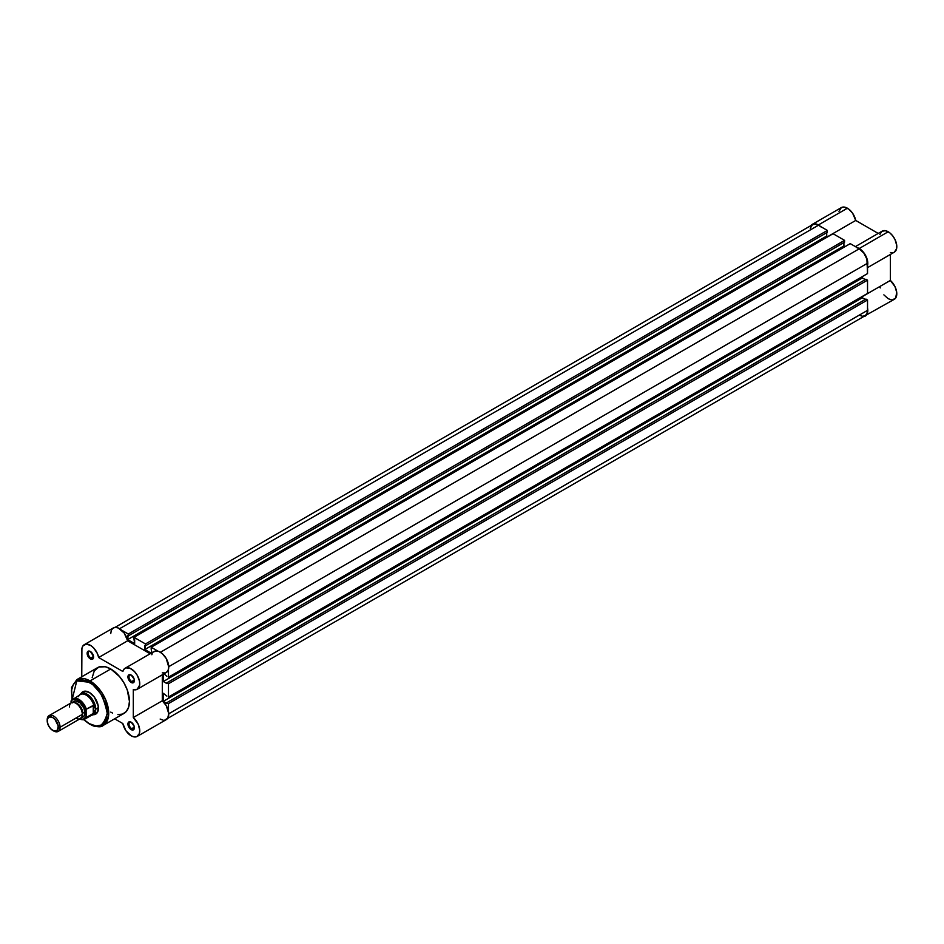 <?xml version="1.0" encoding="UTF-8"?>
<svg xmlns="http://www.w3.org/2000/svg" width="944" height="944" viewBox="0 0 944 944"><rect width="100%" height="100%" fill="white"/><g stroke="black" fill="none" stroke-linecap="round" stroke-linejoin="round"><path stroke-width="1.42" d="M847.405 208.211A12.154 7.009 -120 0 0 841.328 207.609L844.113 207.066L848.809 209.155L852.668 213.32L855.724 220.448L878.203 233.428L855.724 220.448A12.154 7.009 -120 0 0 847.405 208.211L818.413 224.943L847.405 208.211M811.014 225.545A12.154 7.009 60 0 1 812.336 224.342A12.154 7.009 60 0 1 818.413 224.943L813.634 223.858L810.471 226.489M857.081 247.588A12.154 7.009 60 0 1 859.217 248.508L888.21 231.764A12.154 7.009 -120 0 0 882.133 231.162L855.394 246.608M838.98 211.326L841.328 207.609L812.336 224.342M879.891 234.407L881.908 231.304L885.425 230.69L889.755 232.814L892.635 235.74L894.959 239.434L896.729 245.357L896.564 248.815L894.334 252.178M893.154 252.65L890.357 252.532M863.5 316.618L894.287 299.319A12.154 7.009 -120 0 0 896.493 290.976A12.154 7.009 -120 0 0 890.357 280.439L890.357 254.467L890.357 280.439L894.995 286.634L896.717 292.38L895.655 298.056L892.493 299.873M891.478 299.862L888.174 298.705L883.867 294.858M880.245 287.92L879.891 286.48M821.186 227.079L818.413 224.943A12.154 7.009 60 0 1 820.537 226.489M867.536 307.886A12.154 7.009 60 0 1 865.294 316.063L867.524 312.877L867.501 307.72M867.536 267.648L894.287 252.201A12.154 7.009 -120 0 0 896.151 242.466A12.154 7.009 -120 0 0 888.21 231.764L859.217 248.508A12.154 7.009 60 0 1 867.536 265.689L867.406 260.155L864.893 254.255L860.763 249.558L856.432 247.434M827.746 236.602L855.724 220.448L827.746 236.602M890.357 280.439L862.379 296.593L890.357 280.439M865.294 316.063A12.154 7.009 60 0 1 863.595 316.606M168.48 703.587L867.536 299.991L867.536 310.352L168.74 713.794L867.536 310.352L866.911 313.656L865.105 315.733A11.765 6.797 -120 0 0 867.536 310.352L867.536 299.991L865.931 299.059L166.864 702.666L166.864 703.41L166.864 702.666L168.48 703.587L867.536 299.991L865.931 299.059L166.864 702.666L168.48 703.587L168.48 711.481L168.48 703.587M818.413 225.25A11.765 6.797 -120 0 0 812.524 224.672L815.227 224.153L818.413 225.25L119.617 628.704L818.413 225.25L827.381 230.43L818.413 225.25M121.481 630.085L128.313 634.026L827.381 230.43L827.381 232.295L128.313 635.89L128.313 634.026L827.381 230.43L827.381 232.295L128.313 635.89L127.676 635.524L127.676 639.607L128.313 634.026L121.481 630.085M826.732 232.661L826.732 236.012L127.676 639.607L826.732 236.012L827.912 236.696L826.732 236.012L826.732 232.661M134.65 643.643L127.676 639.607L134.65 643.643L134.65 639.548L134.001 639.182L134.65 643.643M134.001 639.182L134.001 637.318L833.068 233.723L134.001 637.318L145.494 643.95L844.561 240.354L833.068 233.723L844.561 240.354L844.561 242.207L145.494 645.814L145.494 643.95L844.561 240.354L844.561 242.207L145.494 645.814L144.857 645.436L144.857 649.531L145.494 643.95L134.001 637.318L134.001 639.182M843.912 242.584L843.912 245.936L144.857 649.531L151.17 653.177L144.857 649.531L843.912 245.936L845.092 246.608L843.912 245.936L843.912 242.584M151.831 652.8L151.182 649.094L151.831 652.8M151.182 649.094L151.182 647.242L850.249 243.635L151.182 647.242L158.026 651.183L151.182 647.242L151.182 649.094M160.421 652.257L859.217 248.815L850.249 243.635L859.217 248.815L160.421 652.257M867.536 263.223A11.765 6.797 -120 0 0 859.217 248.815L863.843 253.098L866.911 259.187L867.536 273.583L168.48 677.178L168.48 669.284L168.48 677.178L867.536 273.583L867.536 263.223L168.74 666.676L867.536 263.223M166.864 676.246L163.985 673.839L166.864 676.246M862.379 276.557L862.379 277.925L163.324 681.521L163.324 674.228L163.324 681.521L166.864 683.562L166.864 682.819L166.864 683.562L163.324 681.521L862.379 277.925L865.282 279.601L862.379 277.925L862.379 276.557M865.931 279.223L166.864 682.819L168.48 683.751L867.536 280.156L865.931 279.223L166.864 682.819L168.48 683.751L867.536 280.156L867.536 293.419L168.48 697.026L168.48 683.751L168.48 697.026L867.536 293.419L867.536 280.156L865.931 279.223M166.864 696.094L163.324 693.297L166.864 696.094M163.324 693.297L163.324 701.357L862.379 297.761L862.379 296.392L862.379 297.761L163.324 701.357L166.864 703.41L163.324 701.357L163.324 693.297M865.282 299.437L862.379 297.761L865.282 299.437M167.548 718.467L865.105 315.733L862.403 316.264L859.217 315.154M810.247 228.283L812.524 224.672L114.967 627.406M90.636 651.655A3.8 2.195 -120 0 0 88.205 653.496A3.8 2.195 -120 0 0 90.895 657.992L90.353 658.924A4.555 2.631 60 0 1 87.131 653.342A4.555 2.631 60 0 1 90.353 651.478L93.515 656.304L93.326 658.346L92.146 659.325L89.125 657.933L87.19 654.109L88.075 651.254L90.353 651.478A4.555 2.631 60 0 1 93.574 657.059A4.555 2.631 60 0 1 90.353 658.924L90.895 657.992A3.8 2.195 60 0 1 88.417 654.652A3.8 2.195 60 0 1 88.996 651.608A3.8 2.195 60 0 1 90.636 651.655M131.44 675.22A3.8 2.195 -120 0 0 129.021 677.049A3.8 2.195 -120 0 0 131.7 681.556L131.157 682.477A4.555 2.631 60 0 1 127.936 676.907A4.555 2.631 60 0 1 131.157 675.043L134.142 679.055L134.142 681.898L132.951 682.89L130.532 682.052L128.183 678.465L128.478 675.149L131.157 675.043A4.555 2.631 60 0 1 134.378 680.624A4.555 2.631 60 0 1 131.157 682.477L131.7 681.556A3.8 2.195 60 0 1 129.222 678.205A3.8 2.195 60 0 1 129.8 675.161A3.8 2.195 60 0 1 131.44 675.22M131.44 722.337A3.8 2.195 -120 0 0 129.021 724.166A3.8 2.195 -120 0 0 131.7 728.674L131.157 729.606A4.555 2.631 60 0 1 127.936 724.024A4.555 2.631 60 0 1 131.157 722.16L134.142 726.172L134.142 729.028L132.951 730.007L130.532 729.169L128.183 725.582L128.478 722.266L131.157 722.16A4.555 2.631 60 0 1 134.378 727.741A4.555 2.631 60 0 1 131.157 729.606L131.7 728.674A3.8 2.195 60 0 1 129.222 725.322A3.8 2.195 60 0 1 129.8 722.278A3.8 2.195 60 0 1 131.44 722.337M83.745 692.105A12.154 7.009 60 0 1 89.55 692.566A12.154 7.009 -120 0 0 82.553 693.144M85.585 708.814A12.154 7.009 -120 0 0 86.175 709.51A12.154 7.009 60 0 1 85.585 708.814M81.031 693.675A12.909 7.458 60 0 1 89.279 692.4L94.353 697.109L98.235 706.053L97.716 711.847L95.733 714.124L92.772 714.691M103.25 725.393L108.584 715.823L105.763 699.952L90.034 680.931A1.062 0.614 120 0 0 89.279 682.229C97.763 685.958 103.734 696.306 107.215 713.298C103.734 726.266 97.763 729.724 89.279 723.647A1.062 0.614 120 0 0 89.503 724.131A1.062 0.614 -60 0 1 89.279 723.647L96.146 726.03L101.964 724.909L105.846 720.425L107.215 713.298L105.846 704.578L100.654 693.498L92.783 684.648L85.786 680.612L82.423 679.845L77.904 680.364L73.467 684.046L71.437 690.607L72.192 699.351L76.783 680.884L89.279 682.229A1.062 0.614 -60 0 1 90.034 680.931A26.42 15.257 60 0 1 107.297 704.212A26.42 15.257 60 0 1 103.25 725.393A26.42 15.257 60 0 1 90.034 724.083A1.062 0.614 -60 0 1 89.503 724.131C96.524 727.163 101.114 727.576 103.25 725.393L123.971 713.428A26.42 15.257 -120 0 0 128.018 692.247A26.42 15.257 -120 0 0 110.755 668.966L90.034 680.931L110.755 668.966L119.569 676.6L123.971 682.913L127.239 689.887L129.446 701.333L128.644 707.127L126.295 711.493L122.614 714.065L117.906 714.608M137.234 736.403L166.227 719.658A12.154 7.009 -120 0 0 168.445 711.316A12.154 7.009 -120 0 0 162.297 700.778L162.297 674.807L162.297 700.778L133.305 717.511A12.154 7.009 60 0 1 139.452 728.06A12.154 7.009 60 0 1 137.234 736.403A12.154 7.009 60 0 1 131.157 735.801A12.154 7.009 60 0 1 122.838 723.552L125.894 730.691L131.157 735.801L134.201 736.91L136.845 736.603L139.346 733.606L139.736 730.29L138.272 724.414L133.305 717.511L133.305 689.604L137.199 689.309L139.677 685.014L139.464 681.013L137.234 675.255L134.437 671.479L130.001 668.269L125.882 667.892L124.301 668.824L122.838 671.479L98.672 657.531L97.374 653.543L93.822 648.127L90.825 645.566L86.329 644.115L82.989 645.838L81.904 648.54L81.762 676.765L81.762 650.239A12.154 7.009 60 0 1 84.276 644.681A12.154 7.009 60 0 1 92.618 646.935A12.154 7.009 60 0 1 98.672 657.531L127.664 640.787L150.155 653.767L127.664 640.787A12.154 7.009 -120 0 0 121.611 630.203A12.154 7.009 -120 0 0 113.268 627.949L84.276 644.681M93.539 656.469L90.895 657.992L93.539 656.469M134.343 680.022L131.7 681.556L134.343 680.022M134.343 727.14L131.7 728.674L134.343 727.14M110.755 633.507L111.309 630.321L112.902 628.185L115.321 627.382L118.271 627.996L124.171 633.035L127.664 640.787L98.672 657.531L122.838 671.479A12.154 7.009 60 0 1 125.092 668.246A12.154 7.009 60 0 1 137.234 675.255A12.154 7.009 60 0 1 137.234 689.285A12.154 7.009 60 0 1 133.305 689.604L133.305 717.511L162.297 700.778L166.286 705.734L168.728 713.558L167.749 718.172L164.586 720.201M151.831 654.747L152.185 653.708M153.306 652.092L155.819 650.959L158.993 651.525L162.356 653.708L166.227 658.511L168.74 667.019L168.079 670.441L166.191 672.565A12.154 7.009 -120 0 0 166.227 658.511A12.154 7.009 -120 0 0 154.084 651.502L125.092 668.246M165.33 672.93L162.297 672.871M163.194 720.178L160.15 719.057M114.637 718.821L122.838 723.552L114.637 718.821M112.584 713.074L110.755 712.118M92.158 677.698L94.282 670.854L98.908 667.019L105.339 666.759L110.755 668.966A26.42 15.257 -120 0 0 97.551 667.656L76.818 679.621A26.42 15.257 60 0 1 90.034 680.931L76.818 679.621L71.555 687.397L72.004 699.539M83.851 719.54L89.279 723.647L83.851 719.54M80.854 694.041L84.205 691.256L89.279 692.4A12.909 7.458 60 0 1 98.412 708.212A12.909 7.458 60 0 1 93.173 714.726M94.4 713.664A12.154 7.009 -120 0 0 98.4 707.894A12.154 7.009 60 0 1 95.887 713.157M134.367 727.411A3.8 2.195 60 0 1 133.6 728.862A3.8 2.195 60 0 1 131.7 728.674A3.8 2.195 -120 0 0 134.367 727.411M134.367 680.294A3.8 2.195 60 0 1 133.6 681.745A3.8 2.195 60 0 1 131.7 681.556A3.8 2.195 -120 0 0 134.367 680.294M93.562 656.729A3.8 2.195 60 0 1 92.795 658.18A3.8 2.195 60 0 1 90.895 657.992A3.8 2.195 -120 0 0 93.562 656.729M75.862 718.136A9.11 5.263 -120 0 0 82.305 714.407A9.11 5.263 -120 0 0 75.862 703.256A9.11 5.263 -120 0 0 69.419 706.973M74.895 702.784A7.823 4.519 60 0 1 82.73 713.109A7.823 4.519 -120 0 0 76.24 703.068M58.198 731.411L80.417 718.585A9.11 5.263 -120 0 0 82.305 714.407L60.086 727.234A9.11 5.263 60 0 1 58.198 731.411A9.11 5.263 60 0 1 53.194 730.68M52.77 730.455L53.643 730.951A9.11 5.263 -120 0 0 60.086 727.234L58.339 727.234A7.882 4.543 60 0 1 52.77 730.455A7.882 4.543 60 0 1 47.2 720.803L47.625 718.585L49.678 716.885L52.77 717.582L54.905 719.304L58.233 725.924L57.407 730.267L53.855 730.963L50.634 728.733L48.144 724.921L47.2 720.803A7.882 4.543 60 0 1 52.77 717.582A7.882 4.543 60 0 1 58.339 727.234L60.086 727.234A9.11 5.263 -120 0 0 53.643 716.083A9.11 5.263 -120 0 0 47.2 719.8A9.11 5.263 60 0 1 49.088 715.623A9.11 5.263 60 0 1 56.109 718.065A9.11 5.263 60 0 1 60.086 727.234L82.305 714.407A9.11 5.263 -120 0 0 78.328 705.239A9.11 5.263 -120 0 0 71.307 702.796L49.088 715.623M72.841 702.371A9.11 5.263 60 0 1 80.098 702.82A9.11 5.263 60 0 1 84.984 712.862A2.041 1.18 0 0 0 82.73 713.109A2.041 1.18 180 0 1 84.984 712.862L83.898 708.106L79.803 702.572L74.965 700.885L72.594 702.855M78.494 696.436L78.494 696.637A11.765 6.797 60 0 1 79.237 695.433A11.765 6.797 60 0 1 87.001 695.622A11.765 6.797 60 0 1 93.904 705.522L95.604 708.189L95.261 711.033L93.255 713.452L86.376 717.416L93.255 713.452L93.255 705.203L93.633 713.168L93.633 705.18L86.376 709.168A11.765 6.797 -120 0 0 73.266 698.619A11.765 6.797 -120 0 0 71.343 700.495L71.024 702.961L72.192 699.858L76.134 698.938L82.081 702.902L86.057 710.325L86.376 717.416A11.765 6.797 60 0 1 84.748 719.151L92.087 714.915A11.765 6.797 -120 0 0 93.904 712.814A11.765 6.797 60 0 1 90.766 715.387L91.851 715.198A12.154 7.009 -120 0 0 95.722 709.145L93.633 705.18L93.633 713.168L95.722 709.145L98.388 707.599L95.722 709.145A12.154 7.009 60 0 1 93.208 714.702A12.154 7.009 60 0 1 91.509 715.245M79.697 718.998A11.765 6.797 -120 0 0 84.464 719.293A11.765 6.797 -120 0 0 86.376 717.416L86.057 716.638L83.131 719.363L79.744 718.974A11.316 6.537 60 0 0 86.057 716.638L86.128 709.652M81.007 717.44L83.898 716.366L84.984 712.862A9.11 5.263 60 0 1 81.55 717.452M71.343 700.495A11.765 6.797 60 0 1 72.983 698.761A11.765 6.797 60 0 1 86.376 709.168L86.057 710.325A11.316 6.537 60 0 0 78.541 699.905A11.316 6.537 60 0 0 71.024 701.64L71.166 700.755M79.744 694.855A12.154 7.009 60 0 1 81.054 693.663A12.154 7.009 60 0 1 90.423 696.92A12.154 7.009 60 0 1 95.722 709.145A12.154 7.009 -120 0 0 89.597 696.094A12.154 7.009 -120 0 0 79.957 694.595L79.237 695.433M86.376 709.168L93.904 705.522A11.765 6.797 -120 0 0 80.311 694.524L71.213 700.66M85.385 691.161L81.054 693.663M97.539 712.201L93.208 714.702M137.234 689.285L166.227 672.541M83.591 719.611L89.503 724.131M79.579 719.068L84.748 719.151"/></g></svg>
